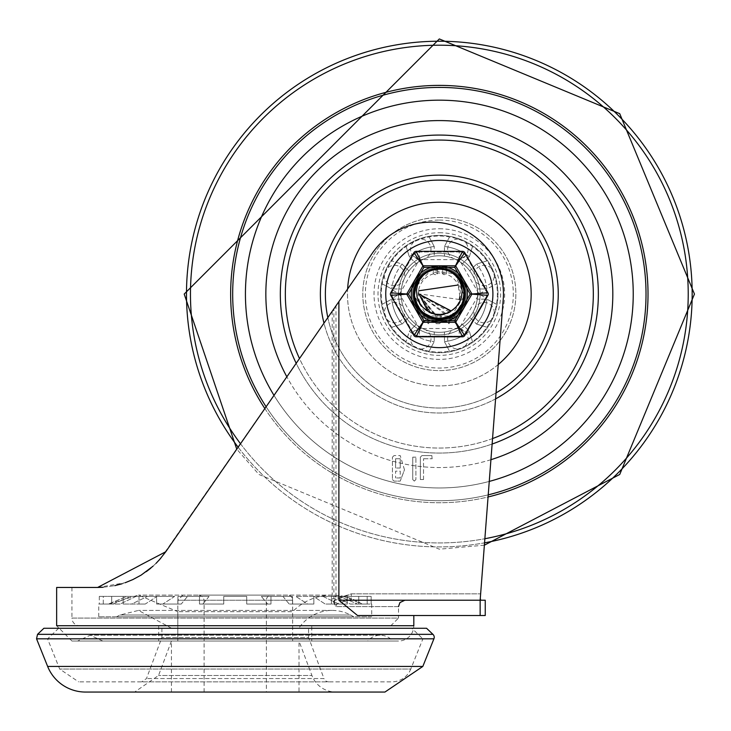 <?xml version="1.0" encoding="UTF-8"?>
<svg xmlns="http://www.w3.org/2000/svg" width="731" height="731" viewBox="0 0 731 731"><rect width="100%" height="100%" fill="white"/><g stroke="black" fill="none" stroke-linecap="round" stroke-linejoin="round"><path stroke-width="0.55" stroke-dasharray="3.65 2.74" d="M432.926 634.344L37.528 634.344M433.912 638.812L36.55 638.812M287.53 595.107L182.933 595.107L287.53 595.107A5.099 5.099 0 0 1 292.628 600.215L292.628 641.032L177.825 641.032L292.628 641.032L292.628 611.692L177.825 611.692L292.628 611.692A54.98 54.98 0 0 1 362.019 604.044L343.506 596.386L339.522 596.386L357.587 604.044L350.323 604.044L334.433 596.386L322.956 596.386L338.846 604.044L325.185 604.044L313.398 596.386L295.808 596.386L307.605 604.044L289.202 604.044L282.934 596.386L261.351 596.386L267.628 604.044L246.712 604.044L246.712 596.386L223.75 596.386L223.75 604.044L202.834 604.044L209.112 596.386L187.529 596.386L181.251 604.044L162.858 604.044L174.654 596.386L157.064 596.386L145.268 604.044L131.617 604.044L147.507 596.386L136.03 596.386L120.14 604.044L112.876 604.044L130.94 596.386L126.956 596.386L108.435 604.044L126.956 596.386L130.94 596.386L112.876 604.044L120.14 604.044L136.03 596.386L147.507 596.386L131.617 604.044L145.268 604.044L157.064 596.386L174.654 596.386L162.858 604.044L181.251 604.044L187.529 596.386L209.112 596.386L202.834 604.044L223.75 604.044L223.75 596.386L246.712 596.386L246.712 604.044L267.628 604.044L261.351 596.386L282.934 596.386L289.202 604.044L307.605 604.044L295.808 596.386L313.398 596.386L325.185 604.044L338.846 604.044L322.956 596.386L334.433 596.386L350.323 604.044L357.587 604.044L339.522 596.386L343.506 596.386L362.019 604.044M371.165 604.044L371.723 604.044L371.165 604.044L371.165 596.386L367.181 596.386L371.165 596.386L371.165 604.044L361.58 604.044L371.165 604.044M367.181 596.386L367.181 604.044L358.757 604.044L367.181 604.044L367.181 596.386L339.522 596.386L367.181 596.386M358.757 604.044L358.757 596.386L347.271 596.386L358.757 596.386L358.757 604.044L350.323 604.044L358.757 604.044M347.271 596.386L347.271 604.044L331.445 604.044L347.271 604.044L347.271 596.386L322.956 596.386L347.271 596.386M331.445 604.044L331.445 596.386L313.855 596.386L331.445 596.386L331.445 604.044L325.185 604.044L331.445 604.044M313.855 596.386L313.855 604.044L292.537 604.044L313.855 604.044L313.855 596.386L295.808 596.386L313.855 596.386M292.537 604.044L292.537 596.386L270.963 596.386L292.537 596.386L292.537 604.044L289.202 604.044L292.537 604.044M270.963 596.386L270.963 604.044L246.712 604.044L270.963 604.044L270.963 596.386L261.351 596.386L270.963 596.386M246.712 604.044L246.712 596.386L223.75 596.386L246.712 596.386L246.712 604.044M223.75 596.386L223.75 604.044L199.499 604.044L223.75 604.044L223.75 596.386M199.499 604.044L199.499 596.386L177.925 596.386L199.499 596.386L199.499 604.044L202.834 604.044L199.499 604.044M177.925 596.386L177.925 604.044L156.598 604.044L177.925 604.044L177.925 596.386L187.529 596.386L177.925 596.386M156.598 604.044L156.598 596.386L139.009 596.386L156.598 596.386L156.598 604.044L162.858 604.044L156.598 604.044M139.009 596.386L139.009 604.044L123.183 604.044L139.009 604.044L139.009 596.386L157.064 596.386L139.009 596.386M123.183 604.044L123.183 596.386L111.706 596.386L123.183 596.386L123.183 604.044L131.617 604.044L123.183 604.044M111.706 596.386L111.706 604.044L103.281 604.044L111.706 604.044L111.706 596.386L136.03 596.386L111.706 596.386M103.281 604.044L103.281 596.386L99.297 596.386L103.281 596.386L103.281 604.044L112.876 604.044L103.281 604.044M99.297 596.386L99.297 604.044L98.74 604.044L99.297 604.044L99.297 596.386L126.956 596.386L99.297 596.386M371.723 604.044L371.723 616.8L98.74 616.8L371.723 616.8M298.842 628.276L171.611 628.276L298.842 628.276A39.675 39.675 0 0 1 350.533 615.018L119.93 615.018L350.533 615.018L353.886 616.8L116.567 616.8L353.886 616.8M426.575 628.276L43.887 628.276M411.791 628.276L58.672 628.276L411.791 628.276L422.893 638.867L47.57 638.867L422.893 638.867L410.776 669.048L59.677 669.048L410.776 669.048A20.413 20.413 0 0 1 391.834 681.849L78.619 681.849L391.834 681.849M308.564 628.276L161.898 628.276L308.564 628.276L308.564 637.45L161.898 637.45L308.564 637.45L323.979 678.542L146.483 678.542L323.979 678.542A5.099 5.099 0 0 0 328.749 681.849L141.704 681.849L328.749 681.849M384.935 692.056L85.518 692.056M299.006 692.056L171.447 692.056L299.006 692.056L299.006 641.032L171.447 641.032L299.006 641.032L171.447 641.032L299.006 641.032L311.936 675.499L158.526 675.499L311.936 675.499A25.512 25.512 0 0 0 335.821 692.056L134.632 692.056L335.821 692.056M181.251 604.044L177.925 604.044L181.251 604.044M145.268 604.044L139.009 604.044L145.268 604.044M120.14 604.044L111.706 604.044L120.14 604.044M108.882 604.044L99.297 604.044L108.882 604.044M270.963 604.044L267.628 604.044L270.963 604.044M313.855 604.044L307.605 604.044L313.855 604.044M347.271 604.044L338.846 604.044L347.271 604.044M367.181 604.044L357.587 604.044L367.181 604.044M174.654 596.386L156.598 596.386L174.654 596.386M147.507 596.386L123.183 596.386L147.507 596.386M130.94 596.386L103.281 596.386L130.94 596.386M199.499 596.386L209.112 596.386L199.499 596.386M292.537 596.386L282.934 596.386L292.537 596.386M331.445 596.386L313.398 596.386L331.445 596.386M358.757 596.386L334.433 596.386L358.757 596.386M371.165 596.386L343.506 596.386L371.165 596.386M266.358 692.056L204.104 692.056L266.358 692.056L266.358 600.215A5.099 5.099 0 0 1 271.457 595.107L199.006 595.107L271.457 595.107M292.628 641.032L177.825 641.032L292.628 641.032M71.949 641.032L56.643 625.727L413.819 625.727A15.305 15.305 0 0 1 398.505 641.032L71.949 641.032L398.505 641.032M165.773 551.741L370.608 255.795A71.94 71.94 0 0 1 503.403 296.932A71.94 71.94 0 0 0 370.608 255.795L160.701 558.338L333.875 308.875L333.875 600.891L335.63 606.584L336.434 604.656L339.449 602.545L349.171 600.279L404.883 600.215L351.3 600.215L351.3 593.837L335.995 598.78L332.203 598.78L335.63 606.593L398.505 606.593L398.505 618.07L71.949 618.07A7.657 7.657 0 0 0 79.606 625.727L390.857 625.727L79.606 625.727M465.355 294.063A26.024 26.024 0 0 0 426.319 271.53A26.024 26.024 0 0 0 426.319 316.605A26.024 26.024 0 0 0 465.355 294.063A26.024 26.024 0 0 1 426.319 316.605A26.024 26.024 0 0 1 426.319 271.53A26.024 26.024 0 0 1 465.355 294.063A26.024 26.024 0 0 1 426.319 316.605A26.024 26.024 0 0 1 426.319 271.53A26.024 26.024 0 0 1 465.355 294.063A26.024 26.024 0 0 0 426.319 271.53A26.024 26.024 0 0 0 426.319 316.605A26.024 26.024 0 0 0 465.355 294.063M413.819 615.52L357.56 615.52L413.819 615.52L357.56 615.52L338.892 600.215L480.148 600.215L480.148 615.52L480.148 600.215L503.403 296.932A71.94 71.94 0 0 0 370.608 255.795L333.875 308.875M56.643 587.459L97.616 587.459M97.707 587.459L125.193 582.726M133.005 579.509L141.129 575.114M153.044 566.196L159.285 559.955M338.892 301.62L338.892 600.215M311.762 625.727L158.691 625.727L311.762 625.727L311.762 641.032L158.691 641.032L311.762 641.032M392.858 641.032L77.605 641.032L392.858 641.032A16.585 16.585 0 0 0 367.656 641.032L102.806 641.032L367.656 641.032M103.135 587.276L114.813 585.65L103.135 587.276M122.031 583.777L132.722 579.646L122.031 583.777M141.156 575.105L146.273 571.669L141.156 575.105M150.878 568.088L156.096 563.309L150.878 568.088M333.875 600.891L351.3 593.837L480.632 593.837L351.3 593.837L351.3 600.215L480.632 600.215L349.445 600.27L339.696 602.417L336.607 604.455L335.684 606.584L398.505 606.593M480.632 600.215L485.247 600.215M480.148 600.215L480.148 615.52L485.247 615.52M423.532 479.536L423.532 458.739L423.532 479.536L420.362 479.536L420.362 457.167L420.362 479.536L423.532 479.536M423.532 458.739L432.231 458.739L423.532 458.739M432.067 458.575L431.893 455.596L421.951 455.596L431.893 455.596L432.067 458.575M421.951 455.596L420.362 457.167L421.951 455.596M414.322 481.108L415.902 479.536L415.902 457.167L415.902 479.536L414.322 481.108L412.741 479.536L412.741 457.167L412.741 479.536L414.322 481.108M415.902 457.167L412.741 457.167L415.902 457.167M400.232 468.023L395.599 468.023L400.232 468.023L400.232 458.739L395.599 458.739L395.599 468.023L395.599 458.739L400.232 458.739L400.232 468.023M400.232 477.964L395.599 477.964L400.232 477.964L400.232 471.166L395.599 471.166L395.599 477.964L395.599 471.166L400.232 471.166L400.232 477.964M404.471 469.777L400.232 455.596L394.018 455.596L400.232 455.596L404.471 469.777L400.232 481.108L394.018 481.108L400.232 481.108L404.471 469.777M394.018 455.596L392.437 457.167L392.437 479.536L392.437 457.167L394.018 455.596M392.437 479.536L394.018 481.108L392.437 479.536M333.162 601.878A6.378 2.979 -44.7 0 1 334.889 599.767L335.995 598.78L335.995 305.805M333.976 602.426L334.889 599.767M439.331 87.418A206.645 206.645 0 0 0 260.364 397.39A206.645 206.645 0 0 0 618.289 397.39A206.645 206.645 0 0 0 439.331 87.418A206.645 206.645 0 0 0 260.364 397.39A206.645 206.645 0 0 0 618.289 397.39A206.645 206.645 0 0 0 439.331 87.418A206.645 206.645 0 0 0 260.364 397.39A206.645 206.645 0 0 0 618.289 397.39A206.645 206.645 0 0 0 439.331 87.418M274.006 395.37A193.889 193.889 0 0 0 489.258 481.418A193.889 193.889 0 0 1 274.006 395.37M439.331 100.174A193.889 193.889 0 0 0 271.411 391.012A193.889 193.889 0 0 0 607.242 391.012A193.889 193.889 0 0 0 439.331 100.174A193.889 193.889 0 0 1 607.242 391.012A193.889 193.889 0 0 1 271.411 391.012A193.889 193.889 0 0 1 439.331 100.174M266.121 406.765A206.645 206.645 0 0 0 488.226 494.85M264.869 408.565A208.673 208.673 0 0 0 488.061 496.97M439.331 85.39A208.673 208.673 0 0 0 258.61 398.404A208.673 208.673 0 0 0 620.043 398.404A208.673 208.673 0 0 0 439.331 85.39M439.331 235.391A58.681 58.681 0 0 1 490.145 323.404A58.681 58.681 0 0 1 388.508 323.404A58.681 58.681 0 0 1 439.331 235.391A58.681 58.681 0 0 0 388.508 323.404A58.681 58.681 0 0 0 490.145 323.404A58.681 58.681 0 0 0 439.331 235.391M490.921 459.698A173.485 173.485 0 0 1 286.854 376.812M498.213 364.55A91.841 91.841 0 0 1 347.627 289.01M439.331 220.077A73.986 73.986 0 0 1 503.403 331.061A73.986 73.986 0 0 1 375.259 331.061A73.986 73.986 0 0 1 439.331 220.077M439.331 217.527A76.536 76.536 0 0 1 505.614 332.331A76.536 76.536 0 0 1 373.048 332.331A76.536 76.536 0 0 1 439.331 217.527A76.536 76.536 0 0 1 505.614 332.331A76.536 76.536 0 0 1 373.048 332.331A76.536 76.536 0 0 1 439.331 217.527M439.331 202.222A91.841 91.841 0 0 1 518.864 339.988A91.841 91.841 0 0 1 359.789 339.988A91.841 91.841 0 0 1 439.331 202.222M439.331 120.578A173.485 173.485 0 0 1 589.57 380.805A173.485 173.485 0 0 1 289.083 380.805A173.485 173.485 0 0 1 439.331 120.578M382.194 304.27A58.041 58.041 0 0 1 468.352 243.798A58.041 58.041 0 0 1 468.352 344.328A58.041 58.041 0 0 1 391.706 260.885A58.041 58.041 0 0 1 496.468 304.27A58.041 58.041 0 0 1 382.194 304.27L391.761 299.171L382.194 304.27M408.903 317.272A38.268 38.268 0 0 1 401.401 299.171L391.761 299.171A47.835 47.835 0 0 0 402.087 324.089A47.835 47.835 0 0 1 391.761 299.171L401.401 299.171A38.268 38.268 0 0 1 401.063 294.063A38.268 38.268 0 0 0 458.465 327.205A38.268 38.268 0 0 0 458.465 260.921A38.268 38.268 0 0 0 401.063 294.063A38.268 38.268 0 0 0 458.465 327.205A38.268 38.268 0 0 0 458.465 260.921A38.268 38.268 0 0 0 401.063 294.063A38.268 38.268 0 0 1 458.465 260.921A38.268 38.268 0 0 1 458.465 327.205A38.268 38.268 0 0 1 408.903 270.854L402.087 264.046L391.706 260.885L402.087 264.046A47.835 47.835 0 0 0 391.761 288.964A47.835 47.835 0 0 1 402.087 264.046L408.903 270.854A38.268 38.268 0 0 1 434.223 256.142L434.223 246.502L429.124 236.926L434.223 246.502A47.835 47.835 0 0 0 409.305 256.828A47.835 47.835 0 0 1 434.223 246.502L434.223 256.142A38.268 38.268 0 0 1 462.54 263.635L469.348 256.828L472.509 246.448L469.348 256.828A47.835 47.835 0 0 0 444.43 246.502A47.835 47.835 0 0 1 469.348 256.828L462.54 263.635A38.268 38.268 0 0 1 477.252 288.964L486.892 288.964L496.468 283.856L486.892 288.964A47.835 47.835 0 0 0 476.566 264.046A47.835 47.835 0 0 1 486.892 288.964L477.252 288.964A38.268 38.268 0 0 1 469.75 317.272L476.566 324.089L486.947 327.25L476.566 324.089A47.835 47.835 0 0 0 486.892 299.171A47.835 47.835 0 0 1 476.566 324.089L469.75 317.272A38.268 38.268 0 0 1 444.43 331.993L444.43 341.633L449.528 351.2L444.43 341.633A47.835 47.835 0 0 0 469.348 331.307A47.835 47.835 0 0 1 444.43 341.633L444.43 331.993A38.268 38.268 0 0 1 416.122 324.491L409.305 331.307L406.144 341.679L409.305 331.307A47.835 47.835 0 0 0 434.223 341.633A47.835 47.835 0 0 1 409.305 331.307L416.122 324.491A38.268 38.268 0 0 1 408.903 317.272L402.087 324.089L408.903 317.272M486.947 260.885L476.566 264.046L469.75 270.854L476.566 264.046L486.947 260.885M496.468 304.27L486.892 299.171L477.252 299.171L486.892 299.171L496.468 304.27M472.509 341.679L469.348 331.307L462.54 324.491L469.348 331.307L472.509 341.679M429.124 351.2L434.223 341.633L434.223 331.993L434.223 341.633L429.124 351.2M391.706 327.25L402.087 324.089L391.706 327.25M382.194 283.856L391.761 288.964L401.401 288.964L391.761 288.964L382.194 283.856M406.144 246.448L409.305 256.828L416.122 263.635L409.305 256.828L406.144 246.448M449.528 236.926L444.43 246.502L444.43 256.142L444.43 246.502L449.528 236.926M486.892 288.964A47.835 47.835 0 0 0 476.566 264.046A47.835 47.835 0 0 1 486.892 288.964M469.348 256.828A47.835 47.835 0 0 0 444.43 246.502A47.835 47.835 0 0 1 469.348 256.828M402.087 264.046A47.835 47.835 0 0 0 391.761 288.964A47.835 47.835 0 0 1 402.087 264.046M391.761 299.171A47.835 47.835 0 0 0 402.087 324.089A47.835 47.835 0 0 1 391.761 299.171M434.223 246.502A47.835 47.835 0 0 0 409.305 256.828A47.835 47.835 0 0 1 434.223 246.502M476.566 324.089A47.835 47.835 0 0 0 486.892 299.171A47.835 47.835 0 0 1 476.566 324.089M444.43 341.633A47.835 47.835 0 0 0 469.348 331.307A47.835 47.835 0 0 1 444.43 341.633M409.305 331.307A47.835 47.835 0 0 0 434.223 341.633A47.835 47.835 0 0 1 409.305 331.307M410.575 338.846A10.207 10.207 0 0 1 425.881 330.01A10.207 10.207 0 0 1 425.881 347.691A10.207 10.207 0 0 1 410.575 338.846A10.207 10.207 0 0 1 425.881 330.01A10.207 10.207 0 0 1 425.881 347.691A10.207 10.207 0 0 1 410.575 338.846M450.661 346.065A10.207 10.207 0 0 1 455.239 328.996A10.207 10.207 0 0 1 467.73 341.487A10.207 10.207 0 0 1 450.661 346.065A10.207 10.207 0 0 1 455.239 328.996A10.207 10.207 0 0 1 467.73 341.487A10.207 10.207 0 0 1 450.661 346.065M484.114 322.819A10.207 10.207 0 0 1 475.278 307.513A10.207 10.207 0 0 1 492.95 307.513A10.207 10.207 0 0 1 484.114 322.819A10.207 10.207 0 0 1 475.278 307.513A10.207 10.207 0 0 1 492.95 307.513A10.207 10.207 0 0 1 484.114 322.819M491.323 282.733A10.207 10.207 0 0 1 474.255 278.155A10.207 10.207 0 0 1 486.755 265.655A10.207 10.207 0 0 1 491.323 282.733A10.207 10.207 0 0 1 474.255 278.155A10.207 10.207 0 0 1 486.755 265.655A10.207 10.207 0 0 1 491.323 282.733M468.087 249.28A10.207 10.207 0 0 1 452.772 258.116A10.207 10.207 0 0 1 452.772 240.444A10.207 10.207 0 0 1 468.087 249.28A10.207 10.207 0 0 1 452.772 258.116A10.207 10.207 0 0 1 452.772 240.444A10.207 10.207 0 0 1 468.087 249.28M427.991 242.071A10.207 10.207 0 0 1 423.423 259.139A10.207 10.207 0 0 1 410.923 246.639A10.207 10.207 0 0 1 427.991 242.071A10.207 10.207 0 0 1 423.423 259.139A10.207 10.207 0 0 1 410.923 246.639A10.207 10.207 0 0 1 427.991 242.071M394.548 265.307A10.207 10.207 0 0 1 403.384 280.622A10.207 10.207 0 0 1 385.703 280.622A10.207 10.207 0 0 1 394.548 265.307A10.207 10.207 0 0 1 403.384 280.622A10.207 10.207 0 0 1 385.703 280.622A10.207 10.207 0 0 1 394.548 265.307M387.329 305.403A10.207 10.207 0 0 1 404.398 309.971A10.207 10.207 0 0 1 391.907 322.472A10.207 10.207 0 0 1 387.329 305.403A10.207 10.207 0 0 1 404.398 309.971A10.207 10.207 0 0 1 391.907 322.472A10.207 10.207 0 0 1 387.329 305.403M412.54 294.063A26.791 26.791 0 0 1 452.717 270.863A26.791 26.791 0 0 1 452.717 317.263A26.791 26.791 0 0 1 412.54 294.063A26.791 26.791 0 0 0 452.717 317.263A26.791 26.791 0 0 0 452.717 270.863A26.791 26.791 0 0 0 412.54 294.063A26.791 26.791 0 0 1 452.717 270.863A26.791 26.791 0 0 1 452.717 317.263A26.791 26.791 0 0 1 412.54 294.063A26.791 26.791 0 0 0 452.717 317.263A26.791 26.791 0 0 0 452.717 270.863A26.791 26.791 0 0 0 412.54 294.063A26.791 26.791 0 0 0 452.717 317.263A26.791 26.791 0 0 0 452.717 270.863A26.791 26.791 0 0 0 412.54 294.063A26.791 26.791 0 0 1 452.717 270.863A26.791 26.791 0 0 1 452.717 317.263A26.791 26.791 0 0 1 412.54 294.063M385.749 294.063A53.573 53.573 0 0 0 466.113 340.463A53.573 53.573 0 0 0 466.113 247.672A53.573 53.573 0 0 0 385.749 294.063A53.573 53.573 0 0 1 466.113 247.672A53.573 53.573 0 0 1 466.113 340.463A53.573 53.573 0 0 1 385.749 294.063A53.573 53.573 0 0 0 466.113 340.463A53.573 53.573 0 0 0 466.113 247.672A53.573 53.573 0 0 0 385.749 294.063M444.631 313.919L418.561 293.835L427.279 310.748L421.348 305.713L418.077 300.139L416.451 291.568L417.52 284.798L419.347 280.494L422.18 276.409L428.265 271.274L418.836 279.288L414.376 290.847L414.203 293.835L414.349 291.048L418.717 279.461L428.083 271.365L440.181 268.716L450.397 271.274L457.378 277.524L459.826 281.508L461.508 286.141L462.193 292.299L461.572 297.033L457.825 305.046L451.383 310.748L418.561 293.835L430.934 312.831M426.191 315.253L423.395 313.27L416.049 303.31L414.194 293.835L415.08 300.459L421.184 311.232L431.692 317.775L444.046 318.524L455.258 313.27L462.604 303.31L464.304 291.048L459.936 279.461L450.57 271.365L438.481 268.716L428.265 271.274A25.128 25.128 0 0 1 450.397 271.274M415.08 300.45L414.203 293.835L414.413 297.151L419.018 308.646L428.558 316.541L440.702 318.926L452.516 315.225L461.133 306.335L464.45 294.41L461.681 282.349L453.485 273.065L441.853 268.834L429.609 270.662L419.722 278.118L414.596 289.385L414.203 293.835L414.559 289.586L419.594 278.273L429.417 270.744L441.652 268.816L453.311 272.955L461.59 282.166L464.459 294.209L461.234 306.161L452.69 315.125L440.903 318.917L428.741 316.624L419.137 308.802L414.44 297.353L414.203 293.835L416.615 304.599L424.51 314.138L436.005 318.743L448.304 317.309L458.419 310.182L463.902 299.08L463.427 286.707L457.103 276.071L446.467 269.739L434.095 269.255L422.993 274.737L415.857 284.852L414.203 293.835L415.784 285.044L422.838 274.874L433.894 269.3L446.266 269.684L456.957 275.925L463.372 286.515L463.947 298.888L458.547 310.026L448.487 317.236L436.206 318.771L424.674 314.257L416.707 304.781L414.194 293.835L415.007 300.185L420.992 311.022L431.418 317.693L443.772 318.57L455.038 313.453L462.495 303.566L464.331 291.322L460.101 279.69L450.826 271.493L438.764 268.706L426.831 272.033L417.94 280.64L414.23 292.455L417.83 280.814L426.657 272.133L438.563 268.716L450.643 271.402L459.982 279.525L464.313 291.121L462.577 303.383L455.203 313.325L443.973 318.533L431.61 317.757L421.129 311.168L415.062 300.377L414.203 293.835L418.114 307.303L427.114 315.801L439.084 318.963L451.109 316.03L460.283 307.714L464.368 296.028L462.376 283.811L454.792 274.024L443.452 269.045L431.116 270.086L420.773 276.885L414.934 287.804L414.203 293.835L414.879 287.996L420.636 277.04L430.925 270.15L443.251 269.017L454.627 273.897L462.294 283.619L464.377 295.827L460.393 307.541L451.292 315.938L439.285 318.972L427.297 315.902L418.223 307.477L414.267 295.744L414.194 293.835L415.976 303.118L423.24 313.142L434.406 318.478L446.769 317.839L457.332 311.369L463.518 300.651L463.838 288.279L458.209 277.25L447.993 270.251L435.685 268.971L424.254 273.723L416.478 283.363L414.194 293.835L416.396 283.546L424.09 273.851L435.484 268.999L447.811 270.178L458.072 277.095L463.792 288.078L463.573 300.459L457.469 311.232L446.961 317.775L437.147 318.871M444.037 318.524L434.607 318.524L426.648 315.536M414.578 298.221L414.203 293.835L417.355 306.042L425.853 315.052L437.613 318.908L449.793 316.687L459.433 308.921L464.194 297.49L462.924 285.172L455.925 274.966L444.896 269.328L432.524 269.648L421.796 275.825L415.327 286.378L414.203 293.835L415.473 301.729L422.134 312.164L432.971 318.149L445.353 318.232L456.272 312.402L463.079 302.058L464.121 289.723L459.15 278.383L449.364 270.799L437.147 268.798L425.46 272.873L417.136 282.038L414.194 293.835L417.045 282.221L425.287 272.992L436.946 268.816L449.181 270.717L459.022 278.228L464.084 289.522L463.143 301.866L456.418 312.265L445.544 318.186L433.163 318.204L422.28 312.301L415.537 301.921M421.951 311.991L416.103 303.438L414.194 293.835L414.678 298.741L420.014 309.917L430.038 317.19L442.31 318.789L453.86 314.339L461.891 304.909L464.441 292.793L460.895 280.932L452.114 272.206L440.236 268.725L428.138 271.338L418.753 279.406L414.358 290.984L414.194 293.835L415.272 286.579L421.65 275.971L432.332 269.702L444.704 269.282L455.769 274.829L462.851 284.989L464.222 297.289L459.552 308.756L449.976 316.605L437.814 318.926L426.018 315.152L417.456 306.216L414.203 294.337M414.724 298.961L414.203 293.835L416.03 303.246L423.35 313.233L434.543 318.506L446.906 317.802L457.423 311.269L463.555 300.514L463.801 288.133L458.118 277.14L447.865 270.196L435.548 268.99L424.135 273.814L416.432 283.491L414.239 295.69L427.215 315.902L451.265 316.002L464.413 295.891L454.709 273.906L430.961 270.095L414.87 287.932L414.185 293.835L414.34 291.185L418.635 279.571L427.955 271.429L440.035 268.716L451.941 272.096L460.786 280.759L464.432 292.592L461.974 304.726L454.024 314.22L442.511 318.762L430.221 317.263L420.142 310.072L414.733 299.016M414.413 290.545L419.621 278.237M428.777 271.027L442.447 268.898M452.754 272.59L462.577 284.295M464.349 296.137L463.6 300.322L458.885 309.615M455.148 313.361L446.458 317.93L455.998 312.649M444.686 318.387L434.908 318.579L426.831 315.646M433.839 318.36L422.427 312.429M415.345 301.355L414.203 293.835L414.431 297.289L419.101 308.756L428.686 316.605L440.839 318.926L452.635 315.152L461.197 306.216L464.459 294.273L461.617 282.221L453.366 272.992L441.707 268.816L429.472 270.717L419.631 278.228L414.568 289.522L414.203 293.835L414.532 289.723L419.512 278.383L429.289 270.799L441.506 268.798L453.193 272.873L461.517 282.038L464.459 294.072L461.298 306.042L452.809 315.052L441.049 318.908L428.869 316.687L419.228 308.921L414.468 297.49L414.203 293.835L416.679 304.726L424.629 314.22L436.142 318.762L448.432 317.263L458.511 310.072L463.938 298.942L463.39 286.579L457.003 275.971L446.33 269.702L433.958 269.282L422.883 274.829L415.802 284.989L414.203 293.835L415.062 300.322L421.083 311.123L431.555 317.738L443.909 318.542L455.148 313.361L462.549 303.438L464.322 291.185L460.018 279.571L450.698 271.429L438.618 268.716L426.712 272.096L417.867 280.759L414.194 293.835L414.751 288.571M414.952 287.731L415.363 286.26M416.432 283.491L419.53 278.356M423.678 274.171L430.696 270.232M427.114 271.877L432.916 269.538M433.602 269.364L442.127 268.862M445.947 269.593L451.776 272.005M456.756 275.733L462.22 283.491L463.628 287.429M463.783 299.6L456.034 312.612M446.339 317.967L432.606 318.049L422.993 312.932L417.136 305.631M422.354 312.365L415.272 301.099M441.433 268.798L451.822 272.033L460.713 280.64L464.423 292.455L462.038 304.599L454.143 314.138L442.657 318.743L430.358 317.309L420.234 310.182L414.751 299.08L414.203 293.835L417.428 306.161L425.972 315.125L437.75 318.917L449.921 316.624L459.516 308.802L464.212 297.353L462.869 285.044L455.815 274.874L444.759 269.3L432.386 269.684L421.696 275.925L415.281 286.515L414.203 293.835L415.51 301.866L422.235 312.265L433.108 318.186L445.49 318.204L456.372 312.301L463.125 301.921L464.094 289.586L459.059 278.273L449.236 270.744L437.01 268.816L425.341 272.955L417.072 282.166L414.194 293.835L417.757 280.932L426.538 272.206L438.417 268.725L450.515 271.338L459.909 279.406L464.295 290.984L462.632 303.246L455.303 313.233L444.11 318.506L431.747 317.802L420.974 311.004M420.206 310.136L415.382 301.455M415.601 302.122L414.194 293.835L414.705 298.888L420.106 310.026L430.166 317.236L442.456 318.771L453.978 314.257L461.946 304.781L464.432 292.656L460.822 280.814L451.996 272.133L440.099 268.716L428.01 271.402L418.671 279.525L414.34 291.121L414.194 293.835L415.473 285.94M416.981 282.349L422.134 275.505M425.177 273.074L432.971 269.52M436.608 268.853L445.353 269.437M448.861 270.589L456.272 275.276M458.501 277.588L463.079 285.611M459.433 278.758L463.902 288.59L464.121 297.946M464.185 290.106L463.427 300.962L459.15 309.286M462.933 302.46L457.103 311.607L449.364 316.879M444.951 318.332L434.095 318.414L425.46 314.796M421.851 311.89L415.857 302.817L414.203 294.41M414.212 292.866L416.615 283.071L420.992 276.647M417.73 280.996L424.51 273.531L431.418 269.977M426.475 272.243L436.005 268.926M438.344 268.725L448.304 270.36M450.46 271.302L458.419 277.497M414.194 293.835L414.276 295.827L418.26 307.541L427.361 315.938L439.368 318.972L451.365 315.902L460.439 307.477L464.386 295.744L462.257 283.546L454.563 273.851L443.169 268.999L430.851 270.178L420.581 277.095L414.861 288.078L414.203 293.835L416.076 303.383L423.459 313.325L434.689 318.533L447.043 317.757L457.524 311.168L463.591 300.377L463.774 287.996L458.017 277.04L447.728 270.15L435.402 269.017L424.026 273.897L416.368 283.619L414.194 293.835L415.007 287.493L417.328 281.7M435 269.081L443.772 269.099M447.345 270.022L455.038 274.226M458.008 277.031L462.495 284.103M463.719 287.804L464.331 296.347M463.646 300.176L460.101 307.979M457.661 311.022L450.826 316.185M423.615 313.444L417.94 307.029M416.158 303.566L414.23 295.223M419.466 278.438L425.789 272.663M429.225 270.826L437.54 268.77M418.114 280.366L422.079 275.56M438.07 268.734L445.28 269.419M450.214 271.183L456.217 275.231M458.949 278.136L463.052 285.547M464.048 289.312L464.13 297.882M463.207 301.675L459.187 309.231M422.436 312.448L417.173 305.695M428.256 271.274L430.66 270.251L440.099 268.716M445.8 269.556L451.548 271.877M457.533 276.51L461.115 281.307M463.509 287.018L464.45 293.204M463.838 299.39L461.727 305.238M458.2 310.428L453.522 314.577M448.002 317.418L441.935 318.835M424.254 313.946L419.768 309.615M435.493 314.248L441.049 314.531M445.7 313.599L450.671 311.232M445.809 313.572L418.561 293.835L451.383 310.748L418.552 293.835L427.553 310.94M431.756 313.179L437.147 314.494M441.908 314.449L451.054 310.977M418.79 290.774L418.534 293.844L433.337 313.727M434.406 314.019L443.562 314.175M449.318 312.046L418.552 293.835L429.737 312.256M434.187 313.955L439.696 314.604M444.421 313.974L449.565 311.909M435.265 314.202L418.561 293.835L428.576 311.607M432.907 313.59L438.362 314.586M443.114 314.257L448.386 312.53M450.506 311.342L418.561 293.835L434.516 314.038M435.603 314.266L444.74 313.891M459.306 299.491L418.561 293.835L451.383 310.748A20.77 20.77 0 0 1 427.269 310.748L418.561 293.835L430.833 312.786M435.374 314.229L440.912 314.549M445.599 313.636L450.607 311.278M459.9 296.649L458.118 285.017M430.723 312.74L418.561 293.835L428.476 311.543M429.435 312.1L438.244 314.577M439.349 314.604L448.277 312.576M431.235 312.969L433.647 313.818M418.561 293.835L427.361 310.812M428.284 311.424L430.029 312.411M430.696 312.731L436.91 314.467M438.079 314.568L440.318 314.586M441.679 314.476L447.281 313.023M448.076 312.676L450.205 311.534M423.761 308.235A21.044 21.044 0 0 0 454.892 308.235A21.044 21.044 0 0 0 446.924 274.436A21.044 21.044 0 0 0 423.761 308.235M442.081 268.871A2.257 2.257 0 0 0 442.748 270.479A2.257 2.257 0 0 1 442.081 268.871L442.081 267.994L442.081 268.871M446.678 267.994A2.294 2.294 0 0 0 444.384 265.709A2.294 2.294 0 0 0 442.081 267.994A2.294 2.294 0 0 1 444.384 265.709A2.294 2.294 0 0 1 446.678 267.994L446.678 268.871L446.678 267.994M446.011 270.479A2.275 2.275 0 0 0 446.678 268.871A2.275 2.275 0 0 1 446.011 270.479L446.011 270.479M446.011 270.735L446.011 270.735A2.294 2.294 0 0 1 446.001 273.97A2.294 2.294 0 0 1 442.758 273.97A2.294 2.294 0 0 1 442.748 270.735A2.294 2.294 0 0 0 442.758 273.97A2.294 2.294 0 0 0 446.001 273.97A2.294 2.294 0 0 0 446.011 270.735M445.563 267.994L445.563 268.871L445.563 267.994A1.188 1.188 0 0 0 444.384 266.806A1.188 1.188 0 0 0 443.196 267.994L443.196 268.871L443.196 267.994A1.188 1.188 0 0 1 444.384 266.806A1.188 1.188 0 0 1 445.563 267.994M443.196 272.343L445.563 272.334L443.196 272.343M443.196 268.871A1.188 1.188 0 0 0 444.384 270.05A1.188 1.188 0 0 0 445.563 268.871A1.188 1.188 0 0 1 444.384 270.05A1.188 1.188 0 0 1 443.196 268.871M433.2 268.871A2.257 2.257 0 0 0 433.858 270.479A2.257 2.257 0 0 1 433.2 268.871L433.2 267.994L433.2 268.871M437.787 267.994A2.294 2.294 0 0 0 435.493 265.709A2.294 2.294 0 0 0 433.2 267.994A2.294 2.294 0 0 1 435.493 265.709A2.294 2.294 0 0 1 437.787 267.994L437.787 268.871L437.787 267.994M437.12 270.479A2.275 2.275 0 0 0 437.787 268.871A2.275 2.275 0 0 1 437.12 270.479L437.12 270.479M437.12 270.735L437.12 270.735A2.294 2.294 0 0 1 437.111 273.97A2.294 2.294 0 0 1 433.867 273.97A2.294 2.294 0 0 1 433.858 270.735A2.294 2.294 0 0 0 433.867 273.97A2.294 2.294 0 0 0 437.111 273.97A2.294 2.294 0 0 0 437.12 270.735M436.672 267.994L436.672 268.871L436.672 267.994A1.188 1.188 0 0 0 435.493 266.806A1.188 1.188 0 0 0 434.305 267.994L434.305 268.871L434.305 267.994A1.188 1.188 0 0 1 435.493 266.806A1.188 1.188 0 0 1 436.672 267.994M434.305 272.343L436.672 272.334L434.305 272.343M434.305 268.871A1.188 1.188 0 0 0 435.493 270.05A1.188 1.188 0 0 0 436.672 268.871A1.188 1.188 0 0 1 435.493 270.05A1.188 1.188 0 0 1 434.305 268.871M427.781 323.166L428.329 323.714L428.887 323.166L428.887 315.335L427.781 315.335L427.781 319.136L424.537 319.136L424.537 315.335L423.432 315.335L423.432 323.166L424.537 323.166L424.537 320.233L427.781 320.233L427.781 323.166L427.781 320.233L424.537 320.233L424.537 323.166L423.432 323.166L423.432 315.335L424.537 315.335L424.537 319.136L427.781 319.136L427.781 315.335L428.887 315.335L428.887 323.166L428.329 323.714L427.781 323.166M435.868 323.166L436.425 323.714L439.468 323.714L441.323 321.859L441.323 316.642L439.468 314.787L436.425 314.787L435.868 315.335L435.868 323.166L435.868 315.335L436.425 314.787L439.468 314.787L441.323 316.642L441.323 321.859L439.468 323.714L436.425 323.714L435.868 323.166M455.285 323.312L455.943 323.705L456.354 323.011L454.618 315.216L453.549 315.225L452.334 319.063L450.561 314.787L448.322 323.011L448.733 323.705L449.391 323.321L450.707 317.08L451.813 320.726L452.864 320.726L453.969 317.08L455.285 323.312L453.969 317.08L452.864 320.726L451.813 320.726L450.707 317.08L449.391 323.321L448.733 323.705L448.322 323.011L450.058 315.18L451.128 315.225L452.334 319.063L454.106 314.787L456.354 323.011L455.943 323.705L455.285 323.312M440.528 266.258L439.413 266.696L440.528 266.258M440.217 316.642L440.217 321.859L440.217 316.642L439.468 315.883L436.974 315.883L436.974 322.618L439.468 322.618L440.217 321.859L439.468 322.618L436.974 322.618L436.974 315.883L439.468 315.883L440.217 316.642M480.148 294.063A40.817 40.817 0 0 1 418.918 329.416A40.817 40.817 0 0 1 418.918 258.719A40.817 40.817 0 0 1 480.148 294.063A40.817 40.817 0 0 0 418.918 258.719A40.817 40.817 0 0 0 418.918 329.416A40.817 40.817 0 0 0 480.148 294.063M464.843 294.063A25.512 25.512 0 0 1 426.575 316.157A25.512 25.512 0 0 1 426.575 271.969A25.512 25.512 0 0 1 464.843 294.063A25.512 25.512 0 0 0 439.331 268.551A25.512 25.512 0 0 0 413.819 294.063A25.512 25.512 0 0 0 439.331 319.575A25.512 25.512 0 0 0 464.843 294.063A25.512 25.512 0 0 0 439.331 268.551A25.512 25.512 0 0 0 413.819 294.063A25.512 25.512 0 0 0 439.331 319.575A25.512 25.512 0 0 0 464.843 294.063A25.512 25.512 0 0 1 439.331 319.575A25.512 25.512 0 0 1 413.819 294.063A25.512 25.512 0 0 0 439.331 319.575A25.512 25.512 0 0 0 464.843 294.063M412.814 255.795A7.657 7.657 0 0 1 419.439 251.967L459.214 251.967A7.657 7.657 0 0 1 465.839 255.795L485.722 290.234A7.657 7.657 0 0 1 485.722 297.892L465.839 332.331A7.657 7.657 0 0 1 459.214 336.159L419.439 336.159A7.657 7.657 0 0 1 412.814 332.331L392.931 297.892A7.657 7.657 0 0 1 392.931 290.234L412.814 255.795L392.931 290.234L399.555 294.063L419.439 328.511L459.214 328.511L479.097 294.063L459.214 259.624L419.439 259.624L399.555 294.063L392.931 297.892A7.657 7.657 0 0 1 392.931 290.234A7.657 7.657 0 0 0 392.931 297.892L412.814 332.331L419.439 328.511L419.439 336.159A7.657 7.657 0 0 1 412.814 332.331A7.657 7.657 0 0 0 419.439 336.159L459.214 336.159L459.214 328.511L465.839 332.331A7.657 7.657 0 0 1 459.214 336.159A7.657 7.657 0 0 0 465.839 332.331L485.722 297.892L479.097 294.063L485.722 290.234A7.657 7.657 0 0 1 485.722 297.892A7.657 7.657 0 0 0 485.722 290.234L465.839 255.795L459.214 259.624L459.214 251.967L419.439 251.967L419.439 259.624L412.814 255.795A7.657 7.657 0 0 1 419.439 251.967M465.839 255.795A7.657 7.657 0 0 0 459.214 251.967M464.733 252.606A2.549 2.549 0 0 0 462.531 251.336L416.131 251.336A2.549 2.549 0 0 0 413.92 252.606L390.719 292.793A2.549 2.549 0 0 0 390.719 295.342L413.92 335.52A2.549 2.549 0 0 0 416.131 336.799L462.531 336.799A2.549 2.549 0 0 0 464.733 335.52L487.933 295.342A2.549 2.549 0 0 0 487.933 292.793L464.733 252.606M47.643 666.444L422.82 666.444M266.358 600.215L204.104 600.215L266.358 600.215M292.628 600.215L177.825 600.215L292.628 600.215M71.949 587.459L71.949 618.07L398.505 618.07L390.857 625.727M332.203 311.278L332.203 598.78M240.517 443.754A248.86 248.86 0 0 0 484.863 538.729M238.132 447.198A252.844 252.844 0 0 0 484.543 542.831M439.331 41.219A252.844 252.844 0 0 0 220.36 420.489A252.844 252.844 0 0 0 658.302 420.489A252.844 252.844 0 0 0 439.331 41.219M439.331 45.203A248.86 248.86 0 0 0 223.805 418.498A248.86 248.86 0 0 0 654.848 418.498A248.86 248.86 0 0 0 439.331 45.203M492.118 444.046A158.992 158.992 0 0 1 296.201 363.307M492.539 438.573A153.994 153.994 0 0 1 299.491 358.555M496.038 392.903A113.954 113.954 0 0 1 327.826 317.601M495.581 398.87A118.952 118.952 0 0 1 323.988 323.157M439.331 232.741A61.331 61.331 0 0 1 492.438 324.728A61.331 61.331 0 0 1 386.215 324.728A61.331 61.331 0 0 1 439.331 232.741M439.331 228.757A65.315 65.315 0 0 1 495.892 326.72A65.315 65.315 0 0 1 382.77 326.72A65.315 65.315 0 0 1 439.331 228.757M439.331 180.109A113.954 113.954 0 0 1 538.016 351.044A113.954 113.954 0 0 1 340.637 351.044A113.954 113.954 0 0 1 439.331 180.109M439.331 175.12A118.952 118.952 0 0 1 542.338 353.539A118.952 118.952 0 0 1 336.315 353.539A118.952 118.952 0 0 1 439.331 175.12M439.331 135.071A158.992 158.992 0 0 1 577.024 373.559A158.992 158.992 0 0 1 301.629 373.559A158.992 158.992 0 0 1 439.331 135.071M439.331 140.069A153.994 153.994 0 0 1 572.693 371.065A153.994 153.994 0 0 1 305.969 371.065A153.994 153.994 0 0 1 439.331 140.069M467.392 294.063A28.061 28.061 0 0 1 425.296 318.369A28.061 28.061 0 0 1 425.296 269.766A28.061 28.061 0 0 1 467.392 294.063M182.933 595.107L177.825 600.215L177.825 641.032L177.825 611.692L138.479 595.107L108.435 604.044M331.984 595.107L138.479 595.107L331.984 595.107M98.74 616.8L98.74 604.044M171.611 628.276L138.479 610.422L119.93 615.018L116.567 616.8M331.984 610.422L138.479 610.422L331.984 610.422M58.672 628.276L47.57 638.867L59.677 669.048L78.619 681.849M161.898 628.276L161.898 637.45L146.483 678.542L141.704 681.849M171.447 692.056L171.447 641.032L158.526 675.499L134.632 692.056M204.104 692.056L204.104 600.215L202.935 596.962L199.006 595.107M158.691 625.727L158.691 641.032M102.806 641.032L90.205 635.23L77.605 641.032M380.257 635.23L90.205 635.23L380.257 635.23M484.37 545.18L439.331 549.191L258.929 474.465L236.771 449.172"/><path stroke-width="1.1" d="M432.926 634.344L426.575 628.276L43.887 628.276L37.528 634.344L432.926 634.344A3.947 3.947 0 0 1 433.912 638.812L422.82 666.444L47.643 666.444L36.55 638.812L433.912 638.812M47.643 666.444A40.817 40.817 0 0 0 85.518 692.056L384.935 692.056L422.82 666.444M480.632 600.215L480.294 598.333L480.632 600.215L485.247 600.215L485.247 615.52L480.148 615.52L480.148 600.215L338.892 600.215L357.56 615.52L480.148 615.52L413.819 615.52L413.819 625.727L56.643 625.727L56.643 587.459L97.707 587.459M338.892 600.215L338.892 301.62L165.773 551.741L97.616 587.459L103.135 587.276L97.616 587.459M125.193 582.726L133.005 579.509M141.129 575.114L153.044 566.196M159.285 559.955L165.773 551.741M480.148 600.215L503.403 296.932A71.94 71.94 0 0 0 370.608 255.795L338.892 301.62M114.813 585.65L122.031 583.777L114.813 585.65M132.722 579.646L141.156 575.105L132.722 579.646M146.273 571.669L150.878 568.088L146.273 571.669M156.096 563.309L160.701 558.338L156.096 563.309M439.331 100.174A193.889 193.889 0 0 0 274.006 395.37A193.889 193.889 0 0 1 439.331 100.174A193.889 193.889 0 0 1 489.258 481.418A193.889 193.889 0 0 0 439.331 100.174M488.226 494.85A206.645 206.645 0 0 0 439.331 87.418A206.645 206.645 0 0 0 266.121 406.765M488.061 496.97A208.673 208.673 0 0 0 439.331 85.39A208.673 208.673 0 0 0 264.869 408.565M286.854 376.812A173.485 173.485 0 0 1 439.331 120.578A173.485 173.485 0 0 1 490.921 459.698M347.627 289.01A91.841 91.841 0 0 1 525.662 262.749A91.841 91.841 0 0 1 498.213 364.55M385.749 294.063A53.573 53.573 0 0 1 466.113 247.672A53.573 53.573 0 0 1 466.113 340.463A53.573 53.573 0 0 1 385.749 294.063M449.364 316.879L444.037 318.524M426.648 315.536L426.191 315.253M415.537 301.921L415.08 300.45M414.23 295.223L414.212 292.866M414.733 299.016L414.578 298.221M415.272 301.099L414.249 295.891L414.413 290.545M419.621 278.237L423.953 273.906L428.777 271.027M442.447 268.898L447.692 270.095L452.754 272.59M462.577 284.295L463.783 287.932L464.349 296.137M458.885 309.615L455.148 313.361M450.826 316.185L437.951 318.926L433.839 318.36M422.427 312.429L421.951 311.991M414.751 288.571L414.952 287.731M415.363 286.26L416.432 283.491M419.53 278.356L423.678 274.171M430.696 270.232L438.07 268.734M432.916 269.538L433.602 269.364M442.127 268.862L445.947 269.593M451.776 272.005L456.756 275.733M463.628 287.429L464.423 295.69L463.783 299.6M456.034 312.612L451.438 315.902L446.339 317.967M437.147 318.871L432.597 318.049L427.397 316.002L422.354 312.365M420.974 311.004L420.206 310.136M415.382 301.455L414.724 298.961M415.473 285.94L416.981 282.349M422.134 275.505L425.177 273.074M432.971 269.52L436.608 268.853M445.353 269.437L448.861 270.589M456.272 275.276L458.501 277.588M463.079 285.611L464.185 290.106M464.121 297.946L462.933 302.46M459.15 309.286L455.998 312.649M425.46 314.796L421.851 311.89M417.136 305.631L415.345 301.355M414.194 293.679L415.226 286.707L417.73 280.996M420.992 276.647L426.475 272.243M436.005 268.926L438.344 268.725M448.304 270.36L450.46 271.302M458.419 277.497L459.433 278.758M431.418 269.977L435 269.081M443.772 269.099L447.345 270.022M455.038 274.226L458.008 277.031M462.495 284.103L463.719 287.804M464.331 296.347L463.646 300.176M460.101 307.979L457.661 311.022M426.831 315.646L423.615 313.444M417.94 307.029L416.158 303.566M417.328 281.7L419.466 278.438M425.789 272.663L429.225 270.826M437.54 268.77L441.433 268.798M419.768 309.615L418.379 307.714L414.294 296.028L416.286 283.811L418.114 280.366M422.079 275.56L427.114 271.877M445.28 269.419L450.214 271.183M456.217 275.231L458.949 278.136M463.052 285.547L464.048 289.312M464.13 297.882L463.207 301.675M459.187 309.231L457.661 311.022L447.235 317.693L434.881 318.57L422.436 312.448M417.173 305.695L415.601 302.122M414.203 293.835L414.815 288.279L420.444 277.25L428.256 271.274L423.331 275.148L419.859 279.617L417.319 285.492L416.506 290.253L417.081 297.033L419 302.141L422.701 307.221L427.279 310.748A20.77 20.77 0 0 0 451.383 310.748L455.696 307.477L459.753 301.958L461.407 297.672L462.193 291.093L461.133 284.798L458.967 279.9L455.532 275.368L450.397 271.274L459.826 279.288L464.276 290.847L462.686 303.118L455.413 313.142L444.247 318.478L431.884 317.839L421.33 311.369L415.135 300.651L414.203 293.835M440.099 268.716L445.8 269.556M451.548 271.877L457.533 276.51M461.115 281.307L463.509 287.018M464.45 293.204L463.838 299.39M461.727 305.238L458.2 310.428M453.522 314.577L448.002 317.418M441.935 318.835L439.569 318.963L427.544 316.03L424.254 313.946M430.934 312.831L435.493 314.248M441.049 314.531L445.7 313.599M450.671 311.232L449.565 311.909M427.553 310.94L431.756 313.179M437.147 314.494L441.908 314.449M451.054 310.977L418.561 293.835M433.337 313.727L434.406 314.019M443.562 314.175L444.631 313.919M429.737 312.256L434.187 313.955M439.696 314.604L444.421 313.974M428.576 311.607L432.907 313.59M438.362 314.586L443.114 314.257M448.386 312.53L450.607 311.278M434.516 314.038L435.603 314.266M444.74 313.891L445.809 313.572M430.833 312.786L435.374 314.229M440.912 314.549L445.599 313.636M459.306 299.491L459.9 296.649M458.118 285.017L418.79 290.774M428.476 311.543L429.435 312.1M438.244 314.577L439.349 314.604M448.277 312.576L449.318 312.046M430.723 312.74L431.235 312.969M433.647 313.818L435.265 314.202M427.708 311.05L428.284 311.424M430.029 312.411L430.486 312.63M436.91 314.467L438.079 314.568M440.692 314.558L441.679 314.476M447.281 313.023L448.076 312.676M428.265 271.274A25.128 25.128 0 0 1 450.397 271.274M464.843 294.063A25.512 25.512 0 0 0 439.331 268.551A25.512 25.512 0 0 0 413.819 294.063A25.512 25.512 0 0 1 452.087 271.969A25.512 25.512 0 0 1 452.087 316.157A25.512 25.512 0 0 1 413.819 294.063A25.512 25.512 0 0 1 452.087 271.969A25.512 25.512 0 0 1 452.087 316.157A25.512 25.512 0 0 1 413.819 294.063A25.512 25.512 0 0 1 439.331 268.551A25.512 25.512 0 0 1 464.843 294.063M408.474 294.063L406.738 294.008A2.549 1.736 90 0 0 406.738 294.118L422.984 322.261A2.549 1.736 30 0 0 423.085 322.316L455.577 322.316A2.549 1.736 -30 0 0 455.669 322.261L471.915 294.118L470.179 294.063L454.755 320.79L464.733 335.52A2.549 2.549 0 0 1 462.531 336.799L416.131 336.799A2.549 2.549 0 0 1 413.92 335.52L390.719 295.342A2.549 2.549 0 0 1 390.719 292.793L413.92 252.606A2.549 2.549 0 0 1 416.131 251.336L462.531 251.336L454.755 267.345L470.179 294.063L471.915 294.008L455.669 265.874L454.755 267.345L423.898 267.345L423.085 265.81A2.549 1.736 150 0 0 422.984 265.874L423.898 267.345L408.474 294.063L390.719 295.342A2.549 2.549 0 0 1 390.719 292.793L406.738 294.008L422.984 265.874L413.92 252.606A2.549 2.549 0 0 1 416.131 251.336L423.085 265.819L455.577 265.81A2.549 1.736 -150 0 1 455.669 265.874L464.733 252.606L487.933 292.793L471.915 294.008A2.549 1.736 -90 0 1 471.915 294.063A2.549 1.736 -90 0 1 471.915 294.118L487.933 295.342L464.733 335.52A2.549 2.549 0 0 1 462.531 336.799L454.755 320.79L423.898 320.79L416.131 336.799A2.549 2.549 0 0 1 413.92 335.52L423.898 320.79L408.474 294.063M462.531 251.336A2.549 2.549 0 0 1 464.733 252.606A2.549 2.549 0 0 0 462.531 251.336M487.933 292.793A2.549 2.549 0 0 1 487.933 295.342A2.549 2.549 0 0 0 487.933 292.793M484.863 538.729A248.86 248.86 0 0 0 439.331 45.203A248.86 248.86 0 0 0 240.517 443.754M484.543 542.831A252.844 252.844 0 0 0 439.331 41.219A252.844 252.844 0 0 0 238.132 447.198M296.201 363.307A158.992 158.992 0 0 1 439.331 135.071A158.992 158.992 0 0 1 492.118 444.046M299.491 358.555A153.994 153.994 0 0 1 439.331 140.069A153.994 153.994 0 0 1 492.539 438.573M327.826 317.601A113.954 113.954 0 0 1 439.331 180.109A113.954 113.954 0 0 1 496.038 392.903M323.988 323.157A118.952 118.952 0 0 1 439.331 175.12A118.952 118.952 0 0 1 495.581 398.87M411.261 294.063A28.061 28.061 0 0 0 453.357 318.369A28.061 28.061 0 0 0 453.357 269.766A28.061 28.061 0 0 0 411.261 294.063M37.528 634.344L36.55 638.812M398.505 606.593L399.939 602.563L404.883 600.215M236.771 449.172L184.203 294.063L439.331 38.944L619.724 113.671L694.45 294.063L619.724 474.465L484.37 545.18"/></g></svg>
